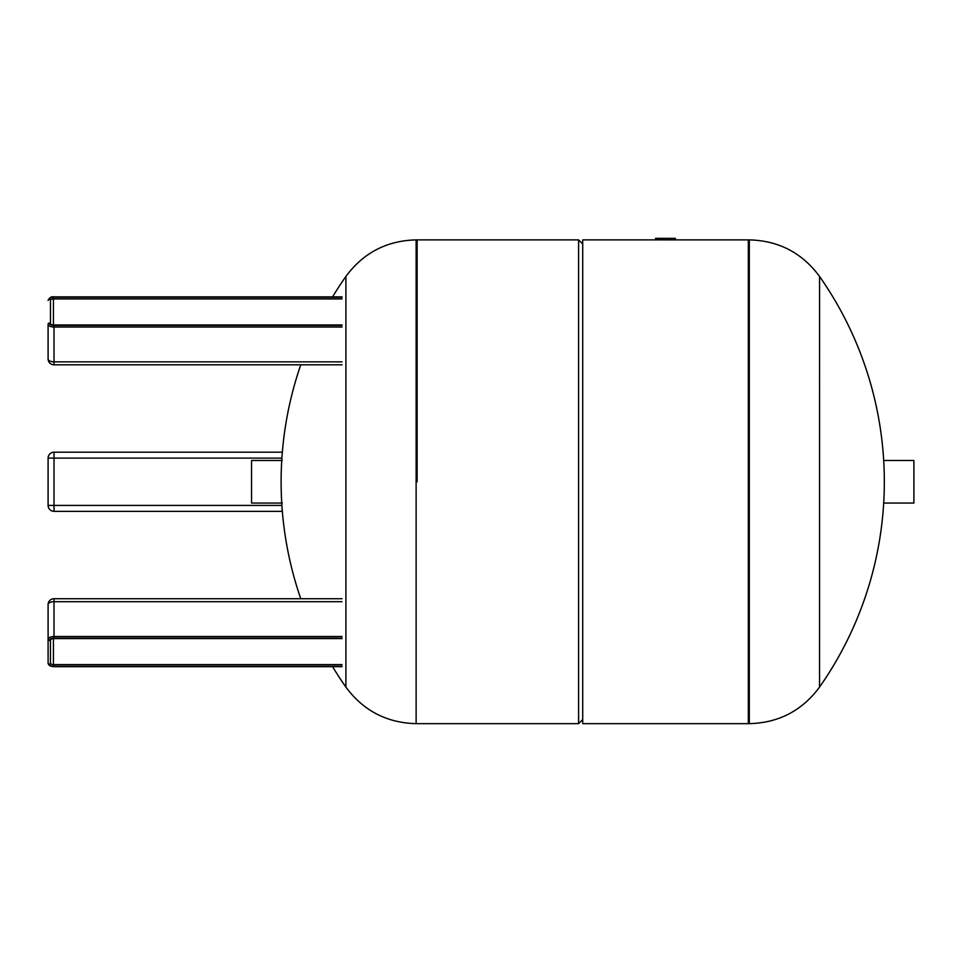 <?xml version="1.0" encoding="UTF-8"?>
<svg xmlns="http://www.w3.org/2000/svg" width="962" height="962" viewBox="0 0 962 962"><rect width="100%" height="100%" fill="white"/><g stroke="black" fill="none" stroke-linecap="round" stroke-linejoin="round"><path stroke-width="1.44" d="M883.693 460.473L913.9 460.473L913.9 503.054L883.693 503.054M342.027 664.598L53.427 664.598A2.958 1.479 0 0 1 50.469 663.119L50.469 639.489A1.178 1.022 180 0 1 49.278 640.488A4.726 2.369 0 0 1 54.016 638.131L342.027 638.131M54.016 638.131L54.016 601.683A5.916 2.958 180 0 0 48.1 604.641L48.1 663.119A1.178 1.022 -0 0 0 49.278 664.141A4.137 2.068 180 0 0 53.427 666.221L342.027 666.221M48.1 624.146L48.1 638.491M282.287 503.054L251.539 503.054L251.539 460.473L282.287 460.473M749.314 723.652L749.314 239.887L748.316 239.887L748.316 723.652L748.316 239.887L582.719 239.887L582.719 723.652L749.314 723.652C778.667 722.883 802.067 710.714 819.54 687.108A357.792 357.792 0 0 0 819.552 276.443L819.54 687.108M675.444 238.348L675.444 239.418L675.444 238.348L655.531 238.348L655.531 239.418M669.841 239.418L669.841 238.348M662.638 239.418L662.638 238.348M660.629 239.418L660.629 238.348M658.164 239.418L658.164 238.348M582.719 244.023L578.583 239.887L578.583 723.652L582.719 719.504M417.135 481.77L417.135 239.887L417.135 481.77M345.899 687.108C363.371 710.714 386.772 722.883 416.125 723.652L416.125 239.887C386.772 240.644 363.371 252.826 345.899 276.431L345.899 687.108A357.792 357.792 0 0 1 332.587 666.666M281.89 458.116L54.016 458.116L54.016 452.2A5.916 5.916 0 0 0 48.1 458.116L48.1 505.423L54.016 505.423L54.016 458.116L48.1 458.116A5.916 5.916 0 0 1 54.016 452.2L282.335 452.2M281.89 505.423L54.016 505.423L54.016 511.339A5.916 5.916 0 0 1 48.1 505.423A5.916 5.916 0 0 0 54.016 511.339L282.335 511.339M48.1 324.014L48.1 324.074A1.178 1.022 -0 0 1 49.278 323.052A1.178 1.022 180 0 1 50.469 324.05L50.469 300.421A1.178 1.022 180 0 0 49.278 299.386A4.726 2.369 180 0 1 54.016 297.03L342.027 297.03M342.027 327.032L54.016 327.032A5.916 2.958 0 0 1 48.1 324.074L48.1 358.898A5.916 2.958 0 0 0 54.016 361.856L54.016 325.409A4.726 2.369 180 0 1 49.278 323.052A4.137 2.068 0 0 0 53.427 325.12L342.027 325.12M50.469 324.495L53.427 324.964L53.427 297.318A4.137 2.068 0 0 0 49.278 299.386A1.178 1.022 -0 0 0 48.1 300.421C49.423 297.547 51.395 296.368 54.016 296.861L54.016 297.03M50.469 663.119A1.178 1.022 180 0 1 49.278 664.141A4.726 2.369 0 0 0 54.016 666.51L342.027 666.51M50.457 639.502L53.427 638.419L53.427 666.221M342.027 638.419L53.427 638.419A4.137 2.068 180 0 0 49.278 640.488A1.178 1.022 -0 0 1 48.1 639.465A5.916 2.958 180 0 1 54.016 636.507L342.027 636.507M342.027 601.683L54.016 601.683L54.016 598.725A5.916 5.916 0 0 0 48.1 604.641M667.003 239.418L667.003 238.348M664.646 239.418L664.646 238.348M50.469 300.421A2.958 1.479 180 0 1 53.427 298.941L342.027 298.941M48.1 358.898A5.916 5.916 0 0 0 54.016 364.814L54.016 361.856L342.027 361.856M54.016 325.409L342.027 325.409M53.427 297.318L342.027 297.318M342.027 666.666L54.016 666.666C50.421 666.522 48.449 665.343 48.1 663.119M53.427 638.576L342.027 638.576M54.016 598.725L342.027 598.725M749.314 239.887C778.667 240.644 802.067 252.826 819.54 276.431M416.125 723.652L578.583 723.652M416.125 239.887L578.583 239.887M345.887 276.443A357.792 357.792 0 0 0 332.587 296.861M300.769 364.814A357.792 357.792 0 0 0 300.769 598.725M342.027 324.964L53.427 324.964M54.016 364.814L342.027 364.814M54.016 296.861L342.027 296.861"/></g></svg>

